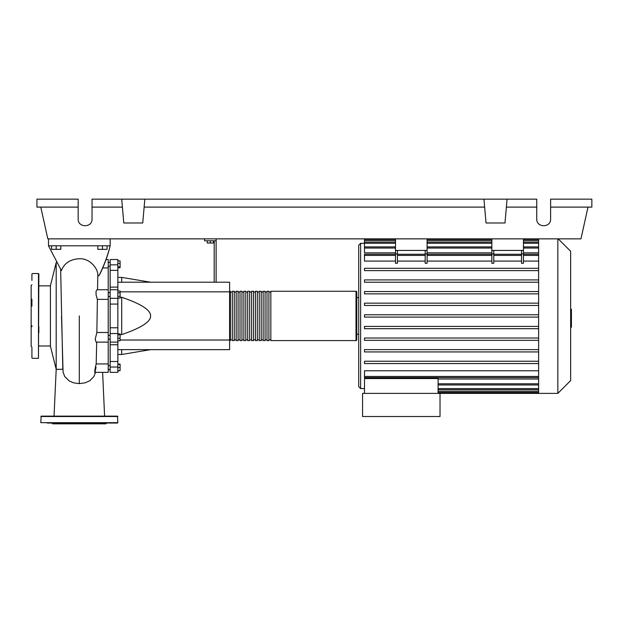 <?xml version="1.0" encoding="UTF-8"?>
<svg xmlns="http://www.w3.org/2000/svg" width="623" height="623" viewBox="0 0 623 623"><rect width="100%" height="100%" fill="white"/><g stroke="black" fill="none" stroke-linecap="round" stroke-linejoin="round"><path stroke-width="0.93" d="M108.223 339.231L110.146 339.231M108.223 335.384L110.146 335.384M207.257 240.79L207.257 243.025L213.424 243.025L213.424 240.79M210.34 240.79L210.34 243.025M216.126 282.211L216.126 240.79L204.562 240.79L204.562 238.858M216.126 240.79L216.126 238.858M214.195 240.79L214.195 282.211M117.856 282.211L229.614 282.211L229.614 349.651L117.856 349.651M229.614 340.018L120.091 340.018M229.614 291.844L120.091 291.844M120.091 334.59L121.711 334.59C141.172 327.947 150.805 321.725 150.61 315.931C150.805 310.137 141.172 303.915 121.711 297.272L120.091 297.272M117.856 277.399L121.711 277.399L121.711 282.211M121.711 349.651L121.711 354.471L117.856 354.471M121.711 297.272L121.711 334.59M117.856 338.227L120.091 338.227L120.091 333.866L117.856 333.866M117.856 334.792L120.091 334.792M117.856 340.75L120.091 340.75L120.091 338.227M117.856 370.623L120.091 370.623L120.091 364.097L117.856 364.097M117.856 367.539L120.091 367.539M117.856 364.455L120.091 364.455M117.856 370.973L120.091 370.623M117.856 260.889L120.091 260.889L120.091 267.765L117.856 267.765M117.856 266.846L120.091 266.846M117.856 263.404L120.091 263.404M117.856 292.779L120.091 292.779L120.091 290.996L117.856 290.996M117.856 298.113L120.091 298.113L120.091 292.779M117.856 296.338L120.091 296.338M117.856 327.784L110.146 327.784L110.146 333.554L117.856 333.554L117.856 259.511L110.146 259.511L110.146 270.351L117.856 270.351M110.146 327.784L110.146 304.079L117.856 304.079M117.856 298.308L110.146 298.308L110.146 304.079M117.856 361.511L110.146 361.511L110.146 367.017L117.856 367.017L117.856 333.554M110.146 361.511L110.146 344.753L117.856 344.753L110.146 344.753L110.146 333.554M117.856 287.11L110.146 287.11L110.146 289.742L117.856 289.742M110.146 287.11L110.146 270.351M117.856 367.017L117.856 372.352L110.146 372.352L110.146 367.017M110.146 342.097L117.856 342.097M110.146 298.308L110.146 289.742M229.614 339.823A0.771 0.771 0 0 0 230.385 340.594L230.385 291.268A0.771 0.771 0 0 0 229.614 292.039M356.006 340.594L270.841 340.594L270.841 291.268L356.006 291.268A0.771 0.771 0 0 1 356.777 292.039L356.777 339.823A0.771 0.771 0 0 1 356.006 340.594L356.006 291.268M232.309 292.039L230.385 292.039M232.309 339.823L230.385 339.823M268.918 340.594L266.994 340.594L266.994 291.268L268.918 291.268L268.918 340.594M265.063 340.594L263.14 340.594L263.14 291.268L265.063 291.268L265.063 340.594M261.208 340.594L259.285 340.594L259.285 291.268L261.208 291.268L261.208 340.594M257.354 340.594L255.43 340.594L255.43 291.268L257.354 291.268L257.354 340.594M253.506 340.594L251.575 340.594L251.575 291.268L253.506 291.268L253.506 340.594M249.652 340.594L247.72 340.594L247.72 291.268L249.652 291.268L249.652 340.594M245.797 340.594L243.866 340.594L243.866 291.268L245.797 291.268L245.797 340.594M241.942 340.594L240.019 340.594L240.019 291.268L241.942 291.268L241.942 340.594M238.087 340.594L236.164 340.594L236.164 291.268L238.087 291.268L238.087 340.594M234.232 340.594L232.309 340.594L232.309 291.268L234.232 291.268L234.232 340.594M236.164 292.039L234.232 292.039M236.164 339.823L234.232 339.823M240.019 292.039L238.087 292.039M240.019 339.823L238.087 339.823M243.866 292.039L241.942 292.039M243.866 339.823L241.942 339.823M247.72 292.039L245.797 292.039M247.72 339.823L245.797 339.823M251.575 292.039L249.652 292.039M251.575 339.823L249.652 339.823M255.43 292.039L253.506 292.039M255.43 339.823L253.506 339.823M259.285 292.039L257.354 292.039M259.285 339.823L257.354 339.823M263.14 292.039L261.208 292.039M263.14 339.823L261.208 339.823M266.994 292.039L265.063 292.039M266.994 339.823L265.063 339.823M270.841 292.039L268.918 292.039M270.841 339.823L268.918 339.823M558.224 238.858L570.652 251.287L570.652 380.575L557.842 393.386L362.563 393.386L362.563 416.514L440.017 416.514L440.017 393.386M557.842 238.858L557.842 393.386M538.622 238.858L538.622 393.386M364.486 243.289L360.631 243.289L358.708 245.221L358.708 386.642L360.631 388.573L364.486 388.573M358.708 334.24L356.777 334.24M356.777 297.63L358.708 297.63L358.708 315.931M364.486 393.386L364.486 378.558L438.094 378.558L438.094 393.386M438.094 379.018L538.622 379.018M538.622 376.448L364.486 376.448L364.486 370.778L538.622 370.778M538.622 261.084L523.445 261.084M523.445 253.927L523.445 263.264L521.521 263.264L521.521 253.927L523.445 253.927L523.445 250.423L491.851 250.423L491.851 263.264L493.774 263.264L493.774 250.423M521.521 261.084L493.774 261.084M491.851 261.084L427.105 261.084M427.105 253.927L427.105 263.264L425.182 263.264L425.182 253.927L427.105 253.927L427.105 250.423L395.512 250.423L395.512 263.264L397.435 263.264L397.435 250.423M425.182 261.084L397.435 261.084M395.512 261.084L364.486 261.084L364.486 254.262L395.512 254.262M538.622 252.845L523.445 252.845M491.851 252.845L427.105 252.845M395.512 252.845L364.486 252.845L364.486 239.364L395.512 239.364M521.521 250.423L521.521 253.927M425.182 250.423L425.182 253.927M538.622 326.397L364.486 326.397L364.486 328.703L538.622 328.703M538.622 361.247L364.486 361.247L364.486 363.559L538.622 363.559M538.622 338.016L364.486 338.016L364.486 340.322L538.622 340.322M538.622 349.628L364.486 349.628L364.486 351.94L538.622 351.94M538.622 317.091L364.486 317.091L364.486 314.779L538.622 314.779M364.486 238.858L364.486 239.364M538.622 303.16L364.486 303.16L364.486 305.472L538.622 305.472M538.622 268.303L364.486 268.303L364.486 270.616L538.622 270.616M538.622 291.541L364.486 291.541L364.486 293.854L538.622 293.854M538.622 279.922L364.486 279.922L364.486 282.235L538.622 282.235M364.486 376.448L364.486 377.6L538.622 377.6M427.105 238.858L427.105 250.423M395.512 238.858L395.512 250.423M523.445 238.858L523.445 250.423M491.851 238.858L491.851 250.423M570.652 309.281L571.423 309.281L571.423 322.582L570.652 322.582M571.423 320.985L570.652 320.985M571.423 322.582L571.423 327.2L570.652 327.2M571.423 327.2L570.652 327.48M56.195 369.307L56.195 262.556L50.416 285.684L50.416 346.186L56.195 369.307L62.713 369.26M60.649 269.276L62.822 369.252M51.577 245.797L51.577 249.34L60.82 249.34L60.82 245.797M56.195 245.797L56.195 249.34M97.819 245.797L97.819 249.34L107.063 249.34L107.063 245.797M102.445 245.797L102.445 249.34M94.579 372.352L108.223 372.352L108.223 363.941L96.183 363.941L96.69 342.128M108.223 363.941L108.223 332.487L96.853 332.495L97.375 299.367L108.223 299.375L108.223 259.511L106.097 259.511M96.043 367.259C94.198 376.744 94.447 370.514 96.183 363.941M108.223 342.128L96.137 342.128L95.194 339.379L96.845 332.487L108.223 332.495L108.223 299.375L97.352 299.367L96.098 294.975L96.02 291.502L96.947 289.742L108.223 289.742M97.538 289.742L97.803 275.771L98.909 275.818L100.116 273.645C104.757 263.965 108.098 254.682 110.146 245.797C107.818 255.438 104.072 265.445 98.909 275.818M102.624 267.929L108.223 267.929M97.803 275.771C98.66 269.86 90.724 258.171 79.323 258.747C70.204 259.254 64.231 263.21 61.404 270.616L48.493 245.797L110.146 245.797L109.375 249.013M63.04 372.001L64.667 376.424L69.208 380.949L73.405 382.795L79.323 383.628L85.086 382.834L89.743 380.754L93.855 376.627L95.529 372.352M79.316 383.628L79.316 315.931M48.493 238.858L48.493 245.797M110.146 238.858L110.146 245.797M38.86 273.925L38.47 273.544L38.47 358.318L38.86 273.925M31.921 357.937L31.921 347.977M31.921 280.42L31.921 273.925M31.921 284.719L31.15 285.49L31.15 346.372L31.921 347.143M31.921 299.188L31.921 306.127L31.921 299.188M38.86 332.674L38.86 326.748M31.921 325.736L31.921 326.748M117.856 422.674L40.783 422.674L41.173 416.125L117.474 416.125L117.856 422.674L111.268 423.064M40.783 422.674L117.474 423.064M106.681 423.064L105.91 423.835L52.729 423.835L51.958 423.064M47.371 423.064L79.323 423.064M53.29 416.125L47.371 416.125M70.991 423.064L64.052 423.064M107.802 416.125L104.337 416.125M550.615 207.109L591.85 207.109L591.85 199.165L550.615 199.165L550.615 219.016C550.95 227.925 536.411 227.925 536.746 219.016L536.746 199.165L507.067 199.165L504.988 222.979L486.033 222.979L483.946 199.165L507.067 199.165M550.615 219.016C550.95 227.925 536.411 227.925 536.746 219.016M92.04 219.016C92.375 227.925 77.828 227.925 78.163 219.016C77.828 227.925 92.375 227.925 92.04 219.016L92.04 199.165L483.946 199.165M506.374 207.109L536.746 207.109M78.163 219.016L78.163 199.165L36.928 199.165L36.928 207.109L78.163 207.109M92.04 207.109L122.404 207.109M144.832 199.165L142.745 222.979L123.79 222.979L121.711 199.165M144.139 207.109L484.647 207.109M587.995 207.109L580.955 238.858L47.823 238.858L40.783 207.109M117.856 264.845L110.146 264.845M360.631 243.289L360.631 388.573M538.622 388.612L438.094 388.612M538.622 391.345L438.094 391.345M491.851 253.927L493.774 253.927M425.182 255.414L397.435 255.414M538.622 255.414L523.445 255.414M491.851 255.414L427.105 255.414M521.521 255.414L493.774 255.414M395.512 253.927L397.435 253.927M395.512 255.414L364.486 255.414M538.622 240.517L523.445 240.517M491.851 240.517L427.105 240.517M395.512 240.517L364.486 240.517M538.622 243.258L523.445 243.258M491.851 243.258L427.105 243.258M395.512 243.258L364.486 243.258M538.622 248.055L523.445 248.055M491.851 248.055L427.105 248.055M395.512 248.055L364.486 248.055M538.622 383.807L438.094 383.807M571.423 315.947L570.652 315.947M571.423 310.877L570.652 310.877M40.783 416.514L117.856 416.514M110.146 266.255L108.223 266.255M110.146 369.478L108.223 369.478L110.146 369.462M110.146 365.608L108.223 365.608M110.146 296.486L108.223 296.486M150.61 282.211L121.711 277.399M150.61 349.651L121.711 354.471M110.146 292.631L108.223 292.631M110.146 262.384L108.223 262.384L110.146 262.4M538.622 389.764L438.094 389.764M538.622 392.498L438.094 392.498M425.182 254.262L397.435 254.262M523.445 254.262L538.622 254.262M491.851 254.262L427.105 254.262M493.774 254.262L521.521 254.262M427.105 239.364L491.851 239.364M523.445 239.364L538.622 239.364M364.486 242.098L395.512 242.098M427.105 242.098L491.851 242.098M523.445 242.098L538.622 242.098M364.486 246.903L395.512 246.903M427.105 246.903L491.851 246.903M523.445 246.903L538.622 246.903M538.622 384.959L438.094 384.959M38.86 345.991L50.416 345.991M56.934 262.556L56.195 262.556M63.071 372.157L61.513 315.892M38.86 285.871L50.416 285.871M56.195 369.291L54.045 416.125M104.594 416.125L102.616 372.352M32.303 273.544L38.47 273.544M32.303 358.318L38.47 358.318"/></g></svg>
